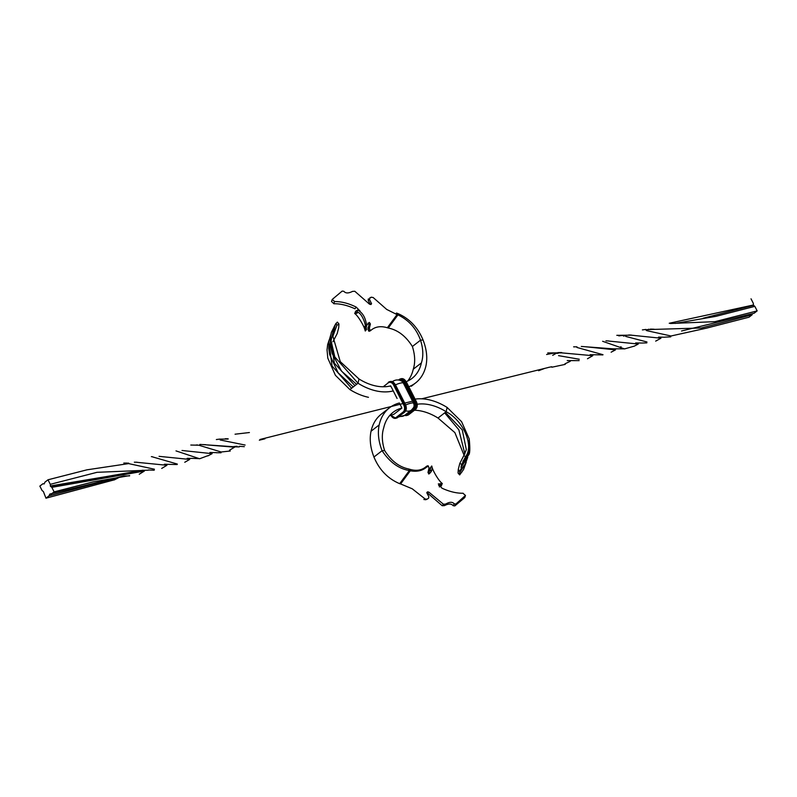 <?xml version="1.0" encoding="UTF-8"?>
<svg xmlns="http://www.w3.org/2000/svg" width="797" height="797" viewBox="0 0 797 797"><rect width="100%" height="100%" fill="white"/><g stroke="black" fill="none" stroke-linecap="round" stroke-linejoin="round"><path stroke-width="1.2" d="M752.378 313.699L752.059 314.835L749.011 317.206L706.521 328.145L671.024 335.985L646.945 330.695M751.023 298.805L753.314 303.338L753.474 305.321L754.849 306.357L757.15 310.89L754.092 313.261L681.535 330.994M142.763 470.23L50.45 486.309L51.825 487.346L54.126 491.879L93.279 481.846L129.642 475.61M753.474 305.321L703.173 318.222M602.851 354.904L590.119 354.685M216.196 452.606L209.92 452.497M123.555 476.068L49.822 494.07L49.035 495.824L45.977 498.195L114.17 479.874M199.579 445.453L221.177 451.989L230.293 451.012M576.948 347.462L603 354.695M670.317 323.502L714.989 321.659L757.15 310.89M54.126 491.879L51.068 494.25M624.599 348.847L612.883 348.827L581.312 346.446M239.349 446.898L235.115 446.868M148.302 470.17L96.985 472.322L50.291 484.327L50.45 486.309M45.977 498.195L43.327 491.44L42.151 490.643L39.85 486.11L42.908 483.739L44.154 483.918L44.941 482.165L47.989 479.794L86.983 469.822L128.636 463.605L154.429 469.214M220.161 439.974L245.107 445.045M602.612 341.285L624.539 348.917L633.944 346.227M47.989 479.794L50.291 484.327M642.133 343.039L635.707 342.939M548.157 367.537L421.733 398.809M415.516 400.413L260.071 439.446M177.163 464.551L164.321 464.243M152.506 456.88L177.303 464.053M551.863 367.228L565.203 364.388M625.665 336.404L646.935 341.963M664.758 337.221L658.511 337.101M579.14 360.633L567.245 360.593M193.711 458.395L187.156 458.355M175.998 450.893L199.619 458.753L207.738 455.735M558.538 355.651L579.26 359.228M752.059 314.835L701.39 327.985L647.124 329.609M587.459 358.76L592.789 355.691L561.676 352.872L547.748 352.941L558.079 353.34M207.858 455.904L212.112 453.662L182.961 450.584M114.22 479.953L119.44 477.273L49.035 495.824M754.849 306.357L715.826 316.369L675.159 323.423M611.12 352.184L615.503 349.883L585.626 346.755M229.546 450.195L234.567 447.187L205.716 444.806M139.246 474.235L144.377 471.057L51.825 487.346M633.984 346.297L638.258 344.045L608.5 341.026M228.141 439.047L220.281 439.107M161.701 468.447L166.912 465.279L137.054 462.33M655.682 341.126L660.942 338.227L631.304 335.178L616.798 335.318L625.705 335.657M249.401 432.532L235.055 434.206M184.755 462.28L189.686 459.431L159.061 456.342M221.277 439.715L220.659 440.034M259.334 440.193L264.953 438.798M753.394 305.002L669.231 323.263M646.218 330.476L648.738 329.201M552.69 355.323L556.704 353.071M235.095 446.838L199.888 444.407M143.729 470.29L50.36 485.981M407.665 381.056A52.144 34.819 52.2 0 0 413.254 369.22C415.386 362.655 415.098 355.073 412.388 346.496L420.527 340.18L423.058 339.98C426.644 349.216 427.62 357.803 425.967 365.753A57.912 38.674 52.2 0 1 415.626 382.909A57.912 38.674 52.2 0 1 408.781 386.734M399.118 380.099L399.167 380.059A5.19 3.716 -104.4 0 1 404.527 382.221L406.211 381.663A52.144 34.819 52.2 0 0 412.089 378.356A52.144 34.819 52.2 0 0 421.394 362.904L413.254 369.22M421.394 362.904C423.526 356.329 423.237 348.757 420.527 340.18C416.353 328.573 408.821 320.135 397.962 314.865L388.269 328.015L387.352 327.746C380.468 325.714 374.849 326.7 370.485 330.715L369.31 328.474L370.406 323.99L369.34 322.396L366.59 325.375M368.463 397.305A57.912 38.674 -127.8 0 1 349.883 389.564L358.032 383.247L358.989 378.973A52.144 34.819 -127.8 0 0 390.699 385.878M393.26 390.909A57.912 38.674 -127.8 0 1 358.032 383.247L334.82 356.966L331.044 340.717L334.043 326.89L335.318 324.588L332.668 335.527L340.249 361.619L358.989 378.973M412.388 346.496C405.852 336.115 397.813 329.958 388.269 328.015M334.521 301.445L332.219 299.443L342.162 291.094L343.856 291.284C345.579 293.445 348.478 293.475 352.543 291.373L354.804 291.274L369.549 304.205L370.964 304.524L371.541 303.647L369.559 299.612L369.738 298.178L371.253 297.251L373.145 297.51L386.675 309.415L397.036 314.596L397.962 314.865L397.324 313.321C409.17 318.332 417.758 327.218 423.058 339.98M369.878 297.829L371.442 297.151L369.738 298.178M371.541 303.647L370.177 304.185L368.184 300.31L368.363 298.855M333.833 303.647L331.522 301.535L332.219 299.443M356.179 307.074L355.004 308.798C347.422 305.321 340.369 303.637 333.843 303.757L334.531 301.555C341.246 301.455 348.468 303.288 356.179 307.074L360.124 311.099M365.235 330.914L364.996 330.088C363.721 326.441 363.791 325.634 365.205 327.687L365.544 327.477C365.654 322.994 361.011 311.697 356.936 312.255C353.928 313.5 353.998 313.789 357.146 313.141M366.301 325.834L366.62 325.584C365.614 317.714 362.615 312.534 357.624 310.053L355.651 311.219L354.725 313.54C357.793 315.393 364.518 326.471 365.255 330.974M364.119 326.391L365.205 327.687L366.62 325.584M370.485 330.715L369.818 330.097L368.453 330.675L369.121 331.163L367.935 329.161L369.031 324.528L367.965 323.084M397.324 313.321L396.398 313.052L397.036 314.596L387.352 327.746M366.51 329.43L366.241 328.513L366.51 329.43M366.53 329.5L365.265 331.014M366.172 326.949L366.351 328.872M367.935 329.161L369.31 328.474M367.895 327.657L369.27 326.959M369.031 324.528L370.406 323.99M364.996 330.088L366.241 328.513M356.936 312.255L357.624 310.053M368.184 300.31L369.559 299.612M337.34 322.088L338.944 323.971L338.715 327.637L337.181 333.594L332.927 341.744M338.944 323.971L336.892 325.325L332.638 336.942M329.241 339.771L327.657 344.513L327.029 349.863L327.806 358.152L335.407 375.317L349.883 389.564M336.892 325.325L335.995 323.373L335.318 324.588M335.995 323.373L337.46 322.327M335.049 325.086L331.393 332.279L330.556 336.204L330.446 345.34L332.13 353.45L341.554 371.173L356.628 384.333M330.446 337.041L334.341 363.143L354.944 385.638M330.805 334.75L329.081 340.668L328.753 348.618L329.689 354.745L338.117 372.767L353.25 386.943M328.912 341.774L332.04 365.972L351.567 388.259M401.429 407.018L399.387 402.993A57.912 38.674 52.2 0 0 389.524 407.775A57.912 38.674 52.2 0 0 379.173 424.931L371.033 431.247C369.38 439.197 370.356 447.784 373.942 457.02L382.082 450.703C378.495 441.468 377.529 432.881 379.173 424.931M384.612 450.504C391.148 460.885 399.187 467.042 408.731 468.985L409.369 470.529C398.839 468.845 389.743 462.24 382.082 450.703L384.612 450.504C381.902 441.927 381.614 434.345 383.746 427.78A52.144 34.819 52.2 0 1 393.06 412.328A52.144 34.819 52.2 0 1 401.937 408.024L393.798 414.34A52.144 34.819 52.2 0 0 389.334 415.944M389.524 407.775L381.374 414.091A57.912 38.674 52.2 0 0 371.033 431.247M415.078 399.128A57.912 38.674 -127.8 0 1 447.117 407.436L446.161 411.71C464.203 421.185 473.906 446.43 465.578 456.571L463.794 455.625L466.345 449.647L462.28 429.942L445.324 412.358L446.161 411.71A52.144 34.819 -127.8 0 0 417.19 404.248M414.45 410.236A52.144 34.819 -127.8 0 1 438.011 418.026L445.324 412.358M463.097 493.373L465.478 495.465L455.914 504.013L454.24 503.863C452.497 501.721 449.647 501.781 445.702 504.053L443.471 504.252L428.816 492.108L427.471 491.869L426.823 492.815L428.816 496.69L428.637 498.145L427.122 499.171L425.219 499.042L412.228 488.79L400.602 483.948L410.296 470.798L409.369 470.529L399.676 483.679C387.83 478.668 379.242 469.782 373.942 457.02M408.731 468.985L409.648 469.254C416.532 471.286 422.151 470.3 426.515 466.285L427.182 466.903M425.747 499.749L427.122 499.171L425.747 499.749L423.855 499.49L425.219 499.042M465.478 495.465L464.781 497.557L454.838 505.906L453.144 505.716C451.421 503.555 448.522 503.525 444.457 505.627L442.196 505.726L426.883 492.466M439.376 486.947L441.349 485.781L438.679 485.582L439.854 483.859L438.3 483.938L441.996 488.202C449.578 491.679 456.631 493.363 463.157 493.243M428.557 473.926L430.49 467.57L430.759 468.487M430.519 467.64L431.735 465.986M428.816 492.108L427.451 492.795M443.471 504.252L442.196 505.726M445.702 504.053L444.457 505.627M454.24 503.863L453.144 505.716M455.914 504.013L454.838 505.906M441.349 485.781L442.275 483.46C439.207 481.607 432.482 470.529 431.745 466.026M440.064 484.745C443.072 483.5 443.002 483.211 439.854 483.859M409.648 469.254L410.296 470.798C417.787 472.103 423.645 470.449 427.879 465.837L429.065 467.839L427.969 472.472L429.035 473.916C431.924 471.455 432.841 468.845 431.765 466.086L432.004 466.912L431.765 466.086L430.49 467.57M426.515 466.285L428.547 466.325M399.676 483.679L400.602 483.948M463.794 455.625L459.819 463.406L461.812 464.402A2.889 2.152 52.7 0 1 461.712 464.462L461.015 467.201A2.889 2.152 52.7 0 1 460.686 469.642A2.889 2.152 52.7 0 1 460.307 469.941L459.809 471.854L458.285 469.363L458.056 473.029L459.66 474.912L463.515 469.602L466.195 462.25M464.88 453.981L458.833 429.782L444.666 412.866M458.285 469.363L459.819 463.406M462.898 461.324L469.015 452.387L469.194 438.848C470.15 448.233 469.971 453.593 468.676 454.918L461.812 464.402L465.578 456.571M469.194 438.848L461.593 421.683L447.117 407.436M465.318 463.974L459.63 472.641L459.54 474.673L461.951 471.914M464.073 455.256L454.888 432.622L438.011 418.026M459.63 472.641L459.809 471.854M461.015 467.201L466.972 458.713M397.085 398.46L391.217 386.884A1.156 0.827 -104.4 0 0 390.251 386.286M394.256 413.932A1.156 0.827 -104.4 0 0 394.475 413.822L401.26 408.552M395.461 384.831A11.537 2.381 -26.9 0 1 403.262 382.889A4.065 2.899 -104.4 0 0 401.857 381.235C398.63 379.372 395.432 379.531 392.263 381.713M403.262 382.889L404.149 382.51L414.36 402.654L413.484 403.033L403.262 382.889M413.165 408.293L413.703 408.702A4.553 3.258 -104.4 0 0 414.36 402.654M406.739 413.733L413.703 408.702M405.693 410.853A11.537 7.711 52.2 0 0 409.558 410.973A11.537 7.711 52.2 0 0 411.521 410.017L413.653 407.486A4.065 2.899 -104.4 0 0 413.484 403.033A11.537 2.381 -26.9 0 0 410.395 403.302A11.537 2.381 -26.9 0 0 405.663 404.976M390.948 415.257A5.19 3.716 -104.4 0 0 396.268 417.339L403.053 412.079A5.19 3.716 -104.4 0 0 403.81 405.175L405.364 404.776M403.053 412.079L404.477 412.278A5.768 4.124 -104.4 0 0 405.314 404.607L395.103 384.473A5.768 4.124 -104.4 0 0 390.271 381.514A5.768 4.124 -104.4 0 0 389.882 381.643M396.268 417.339L396.916 417.748L403.7 412.477A5.768 4.124 -104.4 0 0 404.537 404.816L394.316 384.672A5.768 4.124 -104.4 0 0 389.484 381.723A5.768 4.124 -104.4 0 0 388.368 382.271L388.199 382.401M403.81 405.175L393.588 385.041A5.19 3.716 -104.4 0 0 388.239 382.879L383.218 386.774M405.015 415.068A5.19 3.716 -104.4 0 0 407.197 414.53L413.992 409.26A5.19 3.716 -104.4 0 0 414.739 402.365L404.527 382.221M414.739 402.365L415.476 401.997L405.255 381.863A5.768 4.124 -104.4 0 0 400.423 378.904A5.768 4.124 -104.4 0 0 399.307 379.452L398.56 380.01M413.992 409.26L414.629 409.668A5.768 4.124 -104.4 0 0 415.476 401.997L416.253 401.798L406.032 381.653A5.768 4.124 -104.4 0 0 401.2 378.705A5.768 4.124 -104.4 0 0 400.821 378.834M407.197 414.53L407.845 414.928L415.416 409.459A5.768 4.124 -104.4 0 0 416.253 401.798L416.303 401.957M396.179 418.166A5.768 4.124 -104.4 0 0 396.577 418.096L395.8 418.295L390.968 415.347A5.768 4.124 -104.4 0 0 395.8 418.295A5.768 4.124 -104.4 0 0 396.916 417.748L404.657 412.129M399.407 416.243A11.537 7.711 52.2 0 0 402.774 416.233A11.537 7.711 52.2 0 0 404.737 415.287L411.521 410.017M404.697 415.317A5.768 4.124 -104.4 0 0 406.729 415.486A5.768 4.124 -104.4 0 0 407.845 414.928L415.596 409.319M393.588 385.041L395.272 384.473L405.494 404.617C406.839 407.755 406.53 410.296 404.577 412.228L396.577 418.096A5.768 4.124 -104.4 0 0 397.693 417.548L397.862 417.409M407.118 415.357A5.768 4.124 -104.4 0 0 407.516 415.277A5.768 4.124 -104.4 0 0 408.632 414.729L408.801 414.599M405.812 414.45A4.553 3.258 -104.4 0 0 406.918 413.972M388.239 382.879L390.271 381.514L395.173 384.622M399.167 380.059L401.2 378.705L406.111 381.803M399.138 379.591L398.59 380.01M404.149 382.51A4.553 3.258 -104.4 0 0 399.955 380.318M621.042 346.765L619.986 347.283M197.357 444.905L195.654 445.105M216.206 452.726L221.048 452.776M123.605 476.038L129.602 475.889M239.319 446.29L244.33 446.669M148.352 469.981L154.21 470.22M642.133 343.029L646.835 342.889M548.246 367.457L551.773 366.74M664.768 337.151L670.725 336.852M193.721 458.434L199.609 458.654M573.621 346.844L576.978 346.834M190.802 445.045L199.579 445.234M544.042 368.662L538.603 370.705M123.814 463.047L128.686 463.157M570.253 361.31L564.934 363.84M151.36 456.641L152.516 456.771M618.821 335.896L623.413 335.278M187.116 458.414L188.361 458.365M220.759 440.054L221.307 439.785M628.703 334.989L631.314 335.089M635.607 342.959L636.175 342.949M216.346 439.545L219.882 439.067M225.262 438.739L225.94 438.729M164.351 464.282L165.437 464.243M126.235 462.997L125.159 463.177M605.929 340.857L608.509 340.947M225.88 438.729L228.171 438.808M134.334 462.18L137.054 462.23M232.863 446.699L237.068 446.26M673.704 323.343L675.159 323.313M203.006 444.587L205.726 444.696M623.702 336.204L625.027 335.517M642.392 329.898L645.949 329.44M650.213 329.151L651.478 329.121M546.622 354.496L555.101 352.852M557.88 352.613L560.201 352.523M209.91 452.557L210.986 452.517L209.91 452.557M651.548 329.121L654.158 329.231M560.351 352.523L561.676 352.543M182.005 450.494L182.961 450.564M411.312 386.256L415.626 382.909M370.376 330.795L368.981 331.283M366.62 326.182L365.534 328.035M430.38 470.818L430.828 470.051M426.624 466.205L428.019 465.717M467.759 457.229L465.179 464.203L460.686 469.642M404.647 415.347L408.731 414.679L415.516 409.419C417.469 407.476 417.767 404.936 416.433 401.798L406.211 381.663M398.44 416.99L404.737 415.287"/></g></svg>

